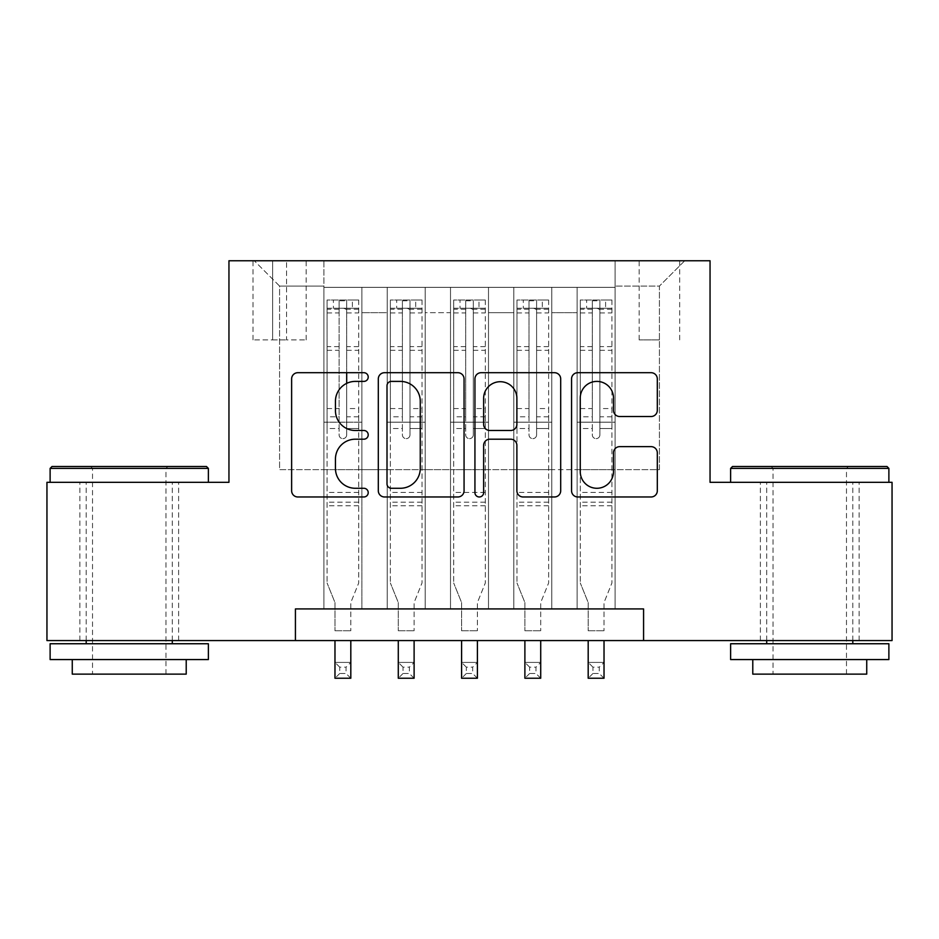 <?xml version="1.0" encoding="UTF-8"?>
<svg xmlns="http://www.w3.org/2000/svg" width="939" height="939" viewBox="0 0 939 939"><rect width="100%" height="100%" fill="white"/><g stroke="black" fill="none" stroke-linecap="round" stroke-linejoin="round"><path stroke-width="0.7" stroke-dasharray="4.7 3.52" d="M368.217 377.055A4.355 4.355 0 0 0 363.863 372.701L297.851 372.701A6.209 6.209 0 0 0 291.63 378.922L291.63 490.768A6.209 6.209 0 0 0 297.851 496.977L363.863 496.977A4.355 4.355 0 0 0 368.217 492.623A4.355 4.355 0 0 0 363.863 488.28L355.329 488.28A19.883 19.883 0 0 1 335.446 468.397L335.446 459.077A19.883 19.883 0 0 1 355.329 439.194L363.863 439.194A4.355 4.355 0 0 0 368.217 434.839A4.355 4.355 0 0 0 363.863 430.496L355.329 430.496A19.883 19.883 0 0 1 335.446 410.613L335.446 401.293A19.883 19.883 0 0 1 355.329 381.398L363.863 381.398A4.355 4.355 0 0 0 368.217 377.055M809.758 482.317L730.624 482.317L809.758 482.317M809.758 640.574L859.138 640.574L809.758 640.574M129.242 482.317L208.376 482.317L129.242 482.317M129.242 640.574L178.621 640.574L129.242 640.574M659.413 260.76L639.154 260.76L659.413 260.76M659.413 339.883L639.154 339.883L659.413 339.883M615.092 608.93L615.092 287.346L323.908 287.346L323.908 608.93L361.879 608.93L323.908 608.93L361.879 608.93L323.908 608.93L323.908 287.346L361.879 287.346L361.879 608.93L361.879 287.346L361.879 469.653L387.208 469.653L361.879 469.653L361.879 287.346L323.908 287.346L615.092 287.346L615.092 608.93L577.121 608.93L577.121 287.346L513.809 287.346L513.809 608.93L513.809 287.346L551.792 287.346L551.792 608.93L551.792 287.346L551.792 469.653L551.792 287.346L577.121 287.346L577.121 608.93L615.092 608.93L577.121 608.93L615.092 608.93L615.092 286.078L615.092 469.653L659.413 469.653L659.413 286.078L615.092 286.078L659.413 286.078L659.413 469.653L615.092 469.653L615.092 422.186L615.092 608.93M513.809 608.93L551.792 608.93L513.809 608.93L551.792 608.93L513.809 608.93L513.809 422.186L513.809 469.653L488.491 469.653L488.491 312.664L488.491 469.653L513.809 469.653L513.809 312.664L513.809 469.653L577.121 469.653L551.792 469.653L551.792 422.186L551.792 469.653L513.809 469.653L513.809 422.186L551.792 422.186L551.792 608.93L551.792 422.186L513.809 422.186L513.809 608.93M488.491 608.93L488.491 287.346L450.509 287.346L450.509 608.93L450.509 287.346L488.491 287.346L488.491 608.93L450.509 608.93L488.491 608.93L450.509 608.93L488.491 608.93L488.491 422.186L488.491 608.93M425.191 608.93L425.191 287.346L387.208 287.346L387.208 608.93L387.208 287.346L425.191 287.346L425.191 608.93L387.208 608.93L425.191 608.93L387.208 608.93L425.191 608.93L425.191 422.186L425.191 608.93M577.121 312.664L577.121 469.653L577.121 287.346L577.121 312.664L551.792 312.664L577.121 312.664M425.191 312.664L425.191 469.653L425.191 287.346L425.191 312.664L450.509 312.664L450.509 469.653L425.191 469.653L450.509 469.653L450.509 287.346L425.191 287.346L450.509 287.346L450.509 312.664L425.191 312.664M295.421 640.574L295.421 608.93L295.421 640.574L295.421 608.93L643.579 608.93L295.421 608.93L643.579 608.93L643.579 640.574L46.95 640.574L46.95 482.317L228.952 482.317L228.952 260.76L710.048 260.76L710.048 482.317L892.05 482.317L892.05 640.574L643.579 640.574L643.579 608.93L643.579 640.574M272.627 260.76L253.002 260.76L272.627 260.76L272.627 339.883L253.002 339.883L286.548 339.883L272.627 339.883L272.627 260.76M286.548 260.76L306.173 260.76L286.548 260.76L286.548 339.883L306.173 339.883L286.548 339.883L286.548 260.76M615.092 260.76L323.908 260.76L684.731 260.76L615.092 260.76L615.092 287.346L615.092 260.76M323.908 260.76L254.269 260.76L323.908 260.76L323.908 469.653L279.587 469.653L279.587 286.078L323.908 286.078L279.587 286.078L254.269 260.76L279.587 286.078L279.587 469.653L323.908 469.653L323.908 260.76M387.208 312.664L387.208 469.653L387.208 287.346L361.879 287.346L387.208 287.346L387.208 312.664L361.879 312.664L387.208 312.664M513.809 287.346L488.491 287.346L488.491 312.664L488.491 287.346L513.809 287.346L513.809 312.664L513.809 287.346M450.509 469.653L488.491 469.653L450.509 469.653L450.509 422.186L450.509 469.653M387.208 469.653L425.191 469.653L425.191 422.186L425.191 469.653L387.208 469.653L387.208 422.186L425.191 422.186L387.208 422.186L387.208 608.93L387.208 469.653M323.908 469.653L361.879 469.653L361.879 422.186L361.879 608.93L361.879 422.186L361.879 469.653L323.908 469.653L323.908 422.186L361.879 422.186L323.908 422.186L323.908 608.93L323.908 469.653M577.121 469.653L615.092 469.653L577.121 469.653L577.121 422.186L577.121 469.653M323.908 422.186L361.879 422.186L323.908 422.186M387.208 422.186L425.191 422.186L387.208 422.186M450.509 422.186L488.491 422.186L450.509 422.186L450.509 608.93L450.509 422.186L488.491 422.186L450.509 422.186M513.809 422.186L551.792 422.186L513.809 422.186M577.121 422.186L615.092 422.186L577.121 422.186L577.121 608.93L577.121 422.186L615.092 422.186L577.121 422.186M684.731 260.76L659.413 286.078L684.731 260.76M464.066 490.768L464.066 378.922A6.209 6.209 0 0 0 457.845 372.701L384.532 372.701A6.209 6.209 0 0 0 378.311 378.922L378.311 490.768A6.209 6.209 0 0 0 384.532 496.977L457.845 496.977A6.209 6.209 0 0 0 464.066 490.768M391.363 381.398A4.355 4.355 0 0 0 387.009 385.753L387.009 483.925A4.355 4.355 0 0 0 391.363 488.28L400.378 488.28A19.883 19.883 0 0 0 420.261 468.397L420.261 401.293A19.883 19.883 0 0 0 400.378 381.398L391.363 381.398M481.155 372.701L554.468 372.701A6.209 6.209 0 0 1 560.689 378.922L560.689 490.768A6.209 6.209 0 0 1 554.468 496.977L523.093 496.977A6.209 6.209 0 0 1 516.884 490.768L516.884 445.403A6.209 6.209 0 0 0 510.663 439.194L489.853 439.194A6.209 6.209 0 0 0 483.632 445.403L483.632 492.623A4.355 4.355 0 0 1 479.289 496.977A4.355 4.355 0 0 1 474.934 492.623L474.934 378.922A6.209 6.209 0 0 1 481.155 372.701M516.884 398.336A16.62 16.62 0 0 0 500.252 381.715A16.62 16.62 0 0 0 483.632 398.336L483.632 424.275A6.209 6.209 0 0 0 489.853 430.496L510.663 430.496A6.209 6.209 0 0 0 516.884 424.275L516.884 398.336M619.717 416.517L651.091 416.517A6.209 6.209 0 0 0 657.312 410.296L657.312 378.922A6.209 6.209 0 0 0 651.091 372.701L577.778 372.701A6.209 6.209 0 0 0 571.558 378.922L571.558 490.768A6.209 6.209 0 0 0 577.778 496.977L651.091 496.977A6.209 6.209 0 0 0 657.312 490.768L657.312 452.856A6.209 6.209 0 0 0 651.091 446.647L619.717 446.647A6.209 6.209 0 0 0 613.496 452.856L613.496 471.66A16.62 16.62 0 0 1 596.875 488.28A16.62 16.62 0 0 1 580.255 471.66L580.255 398.03A16.62 16.62 0 0 1 596.875 381.398A16.62 16.62 0 0 1 613.496 398.03L613.496 410.296A6.209 6.209 0 0 0 619.717 416.517M339.096 434.839A3.803 3.803 90 0 0 342.888 438.642A3.803 3.803 -90 0 1 339.096 434.839L339.096 428.501L339.096 434.839M358.557 300.011L352.383 300.011L352.383 308.238L358.721 308.238L358.721 300.011L327.065 300.011L327.065 582.966L327.065 428.501L339.096 428.501L339.096 416.787L327.065 416.787M327.065 300.011L327.065 428.501L339.096 428.501L339.096 309.893C341.62 307.699 344.155 307.699 346.691 309.893L346.691 408.559L358.721 408.559L358.721 582.966L350.81 602.556L350.81 630.762L350.81 602.556L358.721 582.966L358.721 428.501L346.691 428.501L346.691 434.839A3.803 3.803 -90 0 1 342.888 438.642A3.803 3.803 90 0 0 346.691 434.839L346.691 408.559M358.721 308.238L358.721 408.559M358.721 300.011L358.721 428.501L346.691 428.501L346.691 383.37M352.383 300.011L327.23 300.011M352.383 308.238L333.392 308.238L333.392 300.011M327.065 308.238L358.557 308.238M327.23 308.238L333.392 308.238M334.977 602.556L334.977 630.762L334.977 602.556L327.065 582.966L334.977 602.556M346.691 372.701L346.691 300.785L339.096 300.785L339.096 416.787M358.721 505.745L327.065 505.745M334.977 640.574L334.977 662.418L350.81 662.418L334.977 662.418L334.977 678.24L350.81 678.24L350.81 662.418L346.057 667.159L346.057 673.498L339.73 673.498L339.73 667.159L346.057 667.159M350.81 640.574L350.81 662.418M350.81 678.24L346.057 673.498M339.73 673.498L334.977 678.24M339.73 667.159L334.977 662.418M346.691 309.893L346.691 300.785M339.096 309.893L339.096 300.785L339.096 309.893M206.474 466.495L52.009 466.495M50.119 468.397L208.376 468.397M50.119 659.565L208.376 659.565M50.119 643.743L208.376 643.743M72.268 674.132L186.215 674.132M129.242 468.397L92.527 468.397L129.242 468.397M886.991 466.495L732.526 466.495M730.624 468.397L888.881 468.397M730.624 659.565L888.881 659.565M730.624 643.743L888.881 643.743M752.785 674.132L866.732 674.132M809.758 468.397L773.043 468.397L809.758 468.397M402.397 434.839A3.803 3.803 79.8 0 0 406.2 438.642A3.803 3.803 -100.2 0 1 402.397 434.839L402.397 428.501L402.397 434.839M421.869 300.011L415.695 300.011L415.695 308.238L422.022 308.238L422.022 300.011L390.366 300.011L390.366 582.966L390.366 428.501L402.397 428.501L402.397 416.787L390.366 416.787M390.366 300.011L390.366 428.501L402.397 428.501L402.397 309.893C404.92 307.699 407.456 307.699 409.991 309.893L409.991 408.559L422.022 408.559L422.022 582.966L414.111 602.556L414.111 630.762L414.111 602.556L422.022 582.966L422.022 428.501L409.991 428.501L409.991 434.839A3.803 3.803 -100.2 0 1 406.2 438.642A3.803 3.803 79.8 0 0 409.991 434.839L409.991 408.559M422.022 308.238L422.022 408.559M422.022 300.011L422.022 428.501L409.991 428.501L409.991 300.785L402.397 300.785L402.397 416.787M415.695 300.011L390.53 300.011M415.695 308.238L396.704 308.238L396.704 300.011M390.366 308.238L421.869 308.238M390.53 308.238L396.704 308.238M398.289 602.556L398.289 630.762L398.289 602.556L390.366 582.966L398.289 602.556M422.022 505.745L390.366 505.745M398.289 640.574L398.289 662.418L414.111 662.418L398.289 662.418L398.289 678.24L414.111 678.24L414.111 662.418L409.357 667.159L409.357 673.498L403.031 673.498L403.031 667.159L409.357 667.159M414.111 640.574L414.111 662.418M414.111 678.24L409.357 673.498M403.031 673.498L398.289 678.24M403.031 667.159L398.289 662.418M409.991 309.893L409.991 300.785M402.397 309.893L402.397 300.785L402.397 309.893M465.697 434.839A3.803 3.803 79.8 0 0 469.5 438.642A3.803 3.803 -100.2 0 1 465.697 434.839L465.697 428.501L465.697 434.839M485.17 300.011L478.996 300.011L478.996 308.238L485.322 308.238L485.322 300.011L453.678 300.011L453.678 582.966L453.678 428.501L465.697 428.501L465.697 416.787L453.678 416.787M453.678 300.011L453.678 428.501L465.697 428.501L465.697 309.893C468.232 307.699 470.756 307.699 473.303 309.893L473.303 408.559L485.322 408.559L485.322 582.966L477.411 602.556L477.411 630.762L477.411 602.556L485.322 582.966L485.322 428.501L473.303 428.501L473.303 434.839A3.803 3.803 -100.2 0 1 469.5 438.642A3.803 3.803 79.8 0 0 473.303 434.839L473.303 408.559M485.322 308.238L485.322 408.559M485.322 300.011L485.322 428.501L473.303 428.501L473.303 300.785L465.697 300.785L465.697 416.787M478.996 300.011L453.83 300.011M478.996 308.238L460.004 308.238L460.004 300.011M453.678 308.238L485.17 308.238M453.83 308.238L460.004 308.238M461.589 602.556L461.589 630.762L461.589 602.556L453.678 582.966L461.589 602.556M485.322 505.745L453.678 505.745M461.589 640.574L461.589 662.418L477.411 662.418L461.589 662.418L461.589 678.24L477.411 678.24L477.411 662.418L472.669 667.159L472.669 673.498L466.331 673.498L466.331 667.159L472.669 667.159M477.411 640.574L477.411 662.418M477.411 678.24L472.669 673.498M466.331 673.498L461.589 678.24M466.331 667.159L461.589 662.418M473.303 309.893L473.303 300.785M465.697 309.893L465.697 300.785L465.697 309.893M529.009 434.839A3.803 3.803 79.8 0 0 532.8 438.642A3.803 3.803 -100.2 0 1 529.009 434.839L529.009 428.501L529.009 434.839M548.47 300.011L542.296 300.011L542.296 308.238L548.634 308.238L548.634 300.011L516.978 300.011L516.978 582.966L516.978 428.501L529.009 428.501L529.009 416.787L516.978 416.787M516.978 300.011L516.978 428.501L529.009 428.501L529.009 309.893C531.533 307.699 534.068 307.699 536.603 309.893L536.603 408.559L548.634 408.559L548.634 582.966L540.711 602.556L540.711 630.762L540.711 602.556L548.634 582.966L548.634 428.501L536.603 428.501L536.603 434.839A3.803 3.803 -100.2 0 1 532.8 438.642A3.803 3.803 79.8 0 0 536.603 434.839L536.603 408.559M548.634 308.238L548.634 408.559M548.634 300.011L548.634 428.501L536.603 428.501L536.603 300.785L529.009 300.785L529.009 416.787M542.296 300.011L517.131 300.011M542.296 308.238L523.305 308.238L523.305 300.011M516.978 308.238L548.47 308.238M517.131 308.238L523.305 308.238M524.889 602.556L524.889 630.762L524.889 602.556L516.978 582.966L524.889 602.556M548.634 505.745L516.978 505.745M524.889 640.574L524.889 662.418L540.711 662.418L524.889 662.418L524.889 678.24L540.711 678.24L540.711 662.418L535.969 667.159L535.969 673.498L529.643 673.498L529.643 667.159L535.969 667.159M540.711 640.574L540.711 662.418M540.711 678.24L535.969 673.498M529.643 673.498L524.889 678.24M529.643 667.159L524.889 662.418M536.603 309.893L536.603 300.785M529.009 309.893L529.009 300.785L529.009 309.893M592.309 434.839A3.803 3.803 79.8 0 0 596.112 438.642A3.803 3.803 -100.2 0 1 592.309 434.839L592.309 428.501L592.309 434.839M611.77 300.011L605.608 300.011L605.608 308.238L611.935 308.238L611.935 300.011L580.279 300.011L580.279 582.966L580.279 428.501L592.309 428.501L592.309 416.787L580.279 416.787M580.279 300.011L580.279 428.501L592.309 428.501L592.309 309.893C594.833 307.699 597.368 307.699 599.904 309.893L599.904 408.559L611.935 408.559L611.935 582.966L604.023 602.556L604.023 630.762L604.023 602.556L611.935 582.966L611.935 428.501L599.904 428.501L599.904 434.839A3.803 3.803 -100.2 0 1 596.112 438.642A3.803 3.803 79.8 0 0 599.904 434.839L599.904 408.559M611.935 308.238L611.935 408.559M611.935 300.011L611.935 428.501L599.904 428.501L599.904 300.785L592.309 300.785L592.309 416.787M605.608 300.011L580.443 300.011M605.608 308.238L586.617 308.238L586.617 300.011M580.279 308.238L611.77 308.238M580.443 308.238L586.617 308.238M588.19 602.556L588.19 630.762L588.19 602.556L580.279 582.966L588.19 602.556M611.935 505.745L580.279 505.745M588.19 640.574L588.19 662.418L604.023 662.418L588.19 662.418L588.19 678.24L604.023 678.24L604.023 662.418L599.27 667.159L599.27 673.498L592.943 673.498L592.943 667.159L599.27 667.159M604.023 640.574L604.023 662.418M604.023 678.24L599.27 673.498M592.943 673.498L588.19 678.24M592.943 667.159L588.19 662.418M599.904 309.893L599.904 300.785M592.309 309.893L592.309 300.785L592.309 309.893M513.809 312.664L488.491 312.664L513.809 312.664M358.721 492.447L327.065 492.447M334.977 630.762L350.81 630.762L334.977 630.762M358.721 416.787L346.691 416.787M327.065 408.559L339.096 408.559M339.096 346.62L327.065 346.62M358.721 346.62L346.691 346.62M327.065 350.306L339.096 350.306M346.691 350.306L358.721 350.306M339.096 309.248L327.065 309.248M327.065 312.945L339.096 312.945M358.721 309.248L346.691 309.248M346.691 312.945L358.721 312.945M358.721 502.177L327.065 502.177M422.022 492.447L390.366 492.447M398.289 630.762L414.111 630.762L398.289 630.762M422.022 416.787L409.991 416.787M390.366 408.559L402.397 408.559M402.397 346.62L390.366 346.62M422.022 346.62L409.991 346.62M390.366 350.306L402.397 350.306M409.991 350.306L422.022 350.306M402.397 309.248L390.366 309.248M390.366 312.945L402.397 312.945M422.022 309.248L409.991 309.248M409.991 312.945L422.022 312.945M422.022 502.177L390.366 502.177M485.322 492.447L453.678 492.447M461.589 630.762L477.411 630.762L461.589 630.762M485.322 416.787L473.303 416.787M453.678 408.559L465.697 408.559M465.697 346.62L453.678 346.62M485.322 346.62L473.303 346.62M453.678 350.306L465.697 350.306M473.303 350.306L485.322 350.306M465.697 309.248L453.678 309.248M453.678 312.945L465.697 312.945M485.322 309.248L473.303 309.248M473.303 312.945L485.322 312.945M485.322 502.177L453.678 502.177M548.634 492.447L516.978 492.447M524.889 630.762L540.711 630.762L524.889 630.762M548.634 416.787L536.603 416.787M516.978 408.559L529.009 408.559M529.009 346.62L516.978 346.62M548.634 346.62L536.603 346.62M516.978 350.306L529.009 350.306M536.603 350.306L548.634 350.306M529.009 309.248L516.978 309.248M516.978 312.945L529.009 312.945M548.634 309.248L536.603 309.248M536.603 312.945L548.634 312.945M548.634 502.177L516.978 502.177M611.935 492.447L580.279 492.447M588.19 630.762L604.023 630.762L588.19 630.762M611.935 416.787L599.904 416.787M580.279 408.559L592.309 408.559M592.309 346.62L580.279 346.62M611.935 346.62L599.904 346.62M580.279 350.306L592.309 350.306M599.904 350.306L611.935 350.306M592.309 309.248L580.279 309.248M580.279 312.945L592.309 312.945M611.935 309.248L599.904 309.248M599.904 312.945L611.935 312.945M611.935 502.177L580.279 502.177M760.379 640.574L760.379 482.317M79.862 640.574L79.862 482.317M639.154 339.883L639.154 260.76M253.002 339.883L253.002 260.76M306.173 339.883L306.173 260.76M679.672 339.883L679.672 260.76M178.621 640.574L178.621 482.317M859.138 640.574L859.138 482.317M165.957 674.132L165.957 468.397L167.858 466.495M86.2 640.574L86.2 482.317M172.295 640.574L172.295 482.317M90.625 466.495L92.527 468.397L92.527 674.132M846.473 674.132L846.473 468.397L848.375 466.495M766.705 640.574L766.705 482.317M852.8 640.574L852.8 482.317M771.142 466.495L773.043 468.397L773.043 674.132"/><path stroke-width="1.41" d="M368.217 377.055A4.355 4.355 0 0 0 363.863 372.701L297.851 372.701A6.209 6.209 0 0 0 291.63 378.922L291.63 490.768A6.209 6.209 0 0 0 297.851 496.977L363.863 496.977A4.355 4.355 0 0 0 368.217 492.623A4.355 4.355 0 0 0 363.863 488.28L355.329 488.28A19.883 19.883 0 0 1 335.446 468.397L335.446 459.077A19.883 19.883 0 0 1 355.329 439.194L363.863 439.194A4.355 4.355 0 0 0 368.217 434.839A4.355 4.355 0 0 0 363.863 430.496L355.329 430.496A19.883 19.883 0 0 1 335.446 410.613L335.446 401.293A19.883 19.883 0 0 1 355.329 381.398L363.863 381.398A4.355 4.355 0 0 0 368.217 377.055M651.091 416.517A6.209 6.209 0 0 0 657.312 410.296L657.312 378.922A6.209 6.209 0 0 0 651.091 372.701L577.778 372.701A6.209 6.209 0 0 0 571.558 378.922L571.558 490.768A6.209 6.209 0 0 0 577.778 496.977L651.091 496.977A6.209 6.209 0 0 0 657.312 490.768L657.312 452.856A6.209 6.209 0 0 0 651.091 446.647L619.717 446.647A6.209 6.209 0 0 0 613.496 452.856L613.496 471.66A16.62 16.62 0 0 1 596.875 488.28A16.62 16.62 0 0 1 580.255 471.66L580.255 398.03A16.62 16.62 0 0 1 596.875 381.398A16.62 16.62 0 0 1 613.496 398.03L613.496 410.296A6.209 6.209 0 0 0 619.717 416.517L651.091 416.517M295.421 640.574L46.95 640.574L46.95 482.317L228.952 482.317L228.952 260.76L710.048 260.76L710.048 482.317L892.05 482.317L892.05 640.574L643.579 640.574L643.579 608.93L295.421 608.93L295.421 640.574L643.579 640.574M464.066 378.922A6.209 6.209 0 0 0 457.845 372.701L384.532 372.701A6.209 6.209 0 0 0 378.311 378.922L378.311 490.768A6.209 6.209 0 0 0 384.532 496.977L457.845 496.977A6.209 6.209 0 0 0 464.066 490.768L464.066 378.922M481.155 372.701L554.468 372.701A6.209 6.209 0 0 1 560.689 378.922L560.689 490.768A6.209 6.209 0 0 1 554.468 496.977L523.093 496.977A6.209 6.209 0 0 1 516.884 490.768L516.884 445.403A6.209 6.209 0 0 0 510.663 439.194L489.853 439.194A6.209 6.209 0 0 0 483.632 445.403L483.632 492.623A4.355 4.355 0 0 1 479.289 496.977A4.355 4.355 0 0 1 474.934 492.623L474.934 378.922A6.209 6.209 0 0 1 481.155 372.701M391.363 381.398A4.355 4.355 0 0 0 387.009 385.753L387.009 483.925A4.355 4.355 0 0 0 391.363 488.28L400.378 488.28A19.883 19.883 0 0 0 420.261 468.397L420.261 401.293A19.883 19.883 0 0 0 400.378 381.398L391.363 381.398M516.884 398.336A16.62 16.62 0 0 0 500.252 381.715A16.62 16.62 0 0 0 483.632 398.336L483.632 424.275A6.209 6.209 0 0 0 489.853 430.496L510.663 430.496A6.209 6.209 0 0 0 516.884 424.275L516.884 398.336M346.691 383.37L346.691 372.701M334.977 640.574L334.977 678.24L350.81 678.24L350.81 640.574M52.009 466.495L206.474 466.495L208.376 468.397L50.119 468.397L52.009 466.495M129.242 659.565L50.119 659.565L50.119 643.743L208.376 643.743L208.376 659.565L129.242 659.565M186.215 659.565L186.215 674.132L72.268 674.132L72.268 659.565M732.526 466.495L886.991 466.495L888.881 468.397L730.624 468.397L732.526 466.495M809.758 659.565L730.624 659.565L730.624 643.743L888.881 643.743L888.881 659.565L809.758 659.565M866.732 659.565L866.732 674.132L752.785 674.132L752.785 659.565M398.289 640.574L398.289 678.24L414.111 678.24L414.111 640.574M461.589 640.574L461.589 678.24L477.411 678.24L477.411 640.574M524.889 640.574L524.889 678.24L540.711 678.24L540.711 640.574M588.19 640.574L588.19 678.24L604.023 678.24L604.023 640.574M50.119 482.317L50.119 468.397M86.2 643.743L86.2 640.574M172.295 643.743L172.295 640.574M208.376 482.317L208.376 468.397M730.624 482.317L730.624 468.397M766.705 643.743L766.705 640.574M852.8 643.743L852.8 640.574M888.881 482.317L888.881 468.397"/></g></svg>
